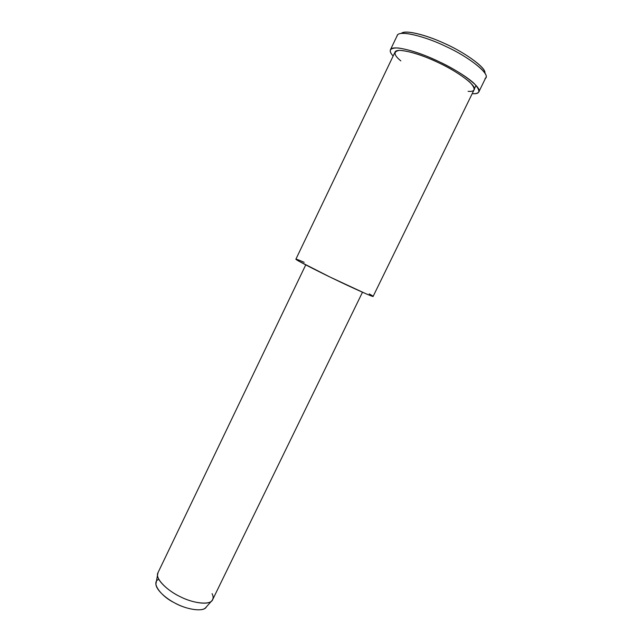 <?xml version="1.0" encoding="UTF-8"?>
<svg xmlns="http://www.w3.org/2000/svg" width="642" height="642" viewBox="0 0 642 642"><rect width="100%" height="100%" fill="white"/><g stroke="black" fill="none" stroke-linecap="round" stroke-linejoin="round"><path stroke-width="0.96" d="M484.903 73.052C485.906 67.53 464.567 52.5 446.342 44.298C429.875 36.257 405.728 29.203 401.386 33.36C405.03 29.331 427.139 35.35 442.988 42.765C461.389 50.461 486.427 67.29 484.903 73.052M397.037 36.217C397.029 28.986 426.465 36.674 446.391 46.697C469.358 57.066 492.213 75.371 484.999 78.557M156.335 581.732L155.894 584.172C156.247 590.447 167.401 599.588 176.606 603.897C186.541 609.097 201.251 611.898 205.392 607.99L206.387 606.875C203.915 612.709 184.944 609.122 174.255 602.678C161.214 596.506 150.364 582.109 158.831 579.397M212.069 593.665C213.674 596.635 213.433 599.163 211.362 601.265C206.941 605.422 190.955 602.3 180.113 596.635C170.066 591.932 157.884 582.029 157.483 575.336L158.044 572.568M305.736 264.889L157.82 573.025C154.947 579.092 168.589 591.426 180.217 596.683C192.865 603.4 211.082 605.631 212.743 599.451L362.481 292.246M369.206 293.892C375.161 297.174 374.238 297.198 366.43 293.972L330.068 277.071L298.538 260.997C294.188 258.325 296.074 258.774 304.18 262.329M474.061 89.856C477.8 86.261 457.369 71.294 438.502 62.707C421.938 54.482 397.382 47.195 395.135 51.874L295.882 259.216C295.577 259.882 317.605 271.117 333.912 278.933C352.137 287.768 374.382 297.752 373.122 296.387L474.061 89.856M472.207 93.66C480.417 94.358 481.002 90.907 473.973 83.308C465.594 75.523 447.891 65.508 434.554 59.594C421.024 53.43 408.906 49.554 398.217 47.973C389.662 47.757 387.977 50.445 393.145 56.031C390.641 53.342 389.766 51.183 390.537 49.546C393.024 44.322 420.43 52.427 439.008 61.656C460.145 71.278 482.953 88.002 478.772 92.015C477.696 93.355 475.513 93.901 472.207 93.66M400.825 60.886C393.634 54.963 393.177 51.456 399.444 50.357C408.89 51.039 420.59 54.538 434.538 60.878C448.509 67.113 460.266 74.191 469.8 82.104C476.075 88.901 475.513 91.975 468.106 91.325M478.772 92.015L485.745 77.762C490.127 73.357 467.464 56.239 446.27 46.641C427.676 37.38 400.07 29.58 397.374 35.23L390.537 49.546M476.043 85.378L474.358 88.821L476.043 85.378M155.894 584.172L157.483 575.336M205.392 607.99L211.362 601.265"/></g></svg>
